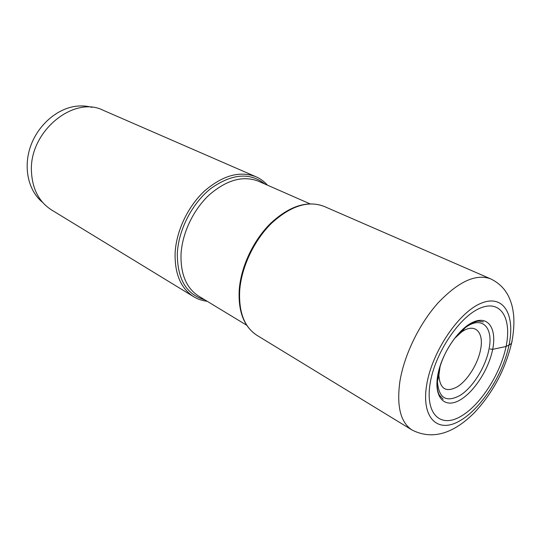 <?xml version="1.0" encoding="UTF-8"?>
<svg xmlns="http://www.w3.org/2000/svg" width="541" height="541" viewBox="0 0 541 541"><rect width="100%" height="100%" fill="white"/><g stroke="black" fill="none" stroke-linecap="round" stroke-linejoin="round"><path stroke-width="0.81" d="M490.078 348.999L492.675 349.337L506.072 346.483C500.405 374.453 479.59 406.406 459.722 416.989C439.806 427.992 424.983 413.324 430.203 382.994C435.12 352.793 459.661 316.424 480.232 308.113C500.885 299.342 512.002 318.419 506.072 346.483L509.013 345.063C511.144 344.008 512.158 342.615 512.05 340.898M42.611 202.368C28.578 191.074 23.135 168.251 30.337 146.963C37.498 125.668 56.44 108.903 75.51 106.32C81.251 105.542 86.743 105.887 91.977 107.361M193.664 296.698L51.578 209.962C39.04 201.908 32.332 189.073 31.446 171.456C29.119 131.564 73.806 95.094 103.345 110.344L255.988 176.765C239.859 170.584 222.655 175.372 204.376 191.142C187.653 206.73 176.048 231.528 175.095 253.58C174.757 274.118 180.951 288.488 193.664 296.698C197.79 299.193 202.3 300.722 207.183 301.269M267.504 185.191C264.245 181.512 260.404 178.706 255.988 176.765M440.144 366.047L438.907 375.326L437.426 381.344C438.69 398.325 446.366 402.937 460.459 395.194C473.064 387.058 485.548 366.926 488.963 349.418C493.737 327.467 482.011 315.16 465.361 327.589L459.688 332.417M437.426 381.344L438.122 373.926M438.907 375.326C439.88 389.04 446.068 392.84 457.463 386.72C467.681 380.235 477.845 363.904 480.543 349.736C484.33 331.951 474.66 322.233 461.284 332.255L454.406 338.605M458.748 333.425L459.377 333.736M437.71 375.569C433.889 397.263 444.303 408.374 458.822 400.658C473.294 393.239 488.685 369.767 492.675 349.337C496.875 328.833 488.401 315.423 473.49 321.983C458.64 328.211 441.314 353.983 437.71 375.569M239.217 289.969C238.101 311.67 244.011 326.784 256.934 335.319C244.404 327.204 238.655 312.272 239.697 290.517C241.428 267.132 254.06 240.366 271.514 223.271C290.537 205.932 308.018 200.285 323.958 206.337L490.599 278.845C475.972 273.482 458.45 281.516 438.021 302.946C419.147 323.991 403.904 355.613 399.806 382.054C396.573 406.568 400.651 422.548 412.046 430.007C435.945 442.193 458.004 429.223 474.606 412.458C492.986 392.624 505.335 369.388 511.664 342.771C513.578 333.351 514.268 324.39 513.72 315.903C512.679 306.761 511.63 303.832 509.46 298.287C508.202 295.704 508.29 295.345 504.929 290.382C501.23 285.513 496.455 281.672 490.599 278.845M509.013 345.063C515.472 314.727 503.576 293.858 481.145 303.251C458.802 312.143 431.995 351.812 426.707 384.678C421.087 417.679 437.338 433.368 458.896 421.351C480.415 409.78 502.846 375.305 509.013 345.063M264.887 184.041C250.111 172.241 232.278 173.6 211.389 188.106C192.373 202.76 178.334 229.817 177.306 253.783C177.367 279.284 186.51 294.622 204.741 299.795M246.662 325.209L198.75 296.164C186.544 288.319 180.626 274.53 181.005 254.791C181.979 233.665 193.123 209.915 209.13 194.99C226.625 179.876 243.071 175.284 258.476 181.228L309.783 203.747M443.174 399.292L439.157 394.808C436.972 390.277 436.54 383.806 437.852 375.38C440.901 360.123 447.678 346.341 458.193 334.034L467.904 325.384C473.111 322.517 476.79 321.097 478.947 321.111L483.35 321.976M239.23 289.8C240.982 266.503 253.513 240.042 270.879 223.088C289.739 205.81 307.43 200.231 323.958 206.337M256.934 335.319L412.046 430.007M461.284 332.255L465.361 327.589"/></g></svg>
